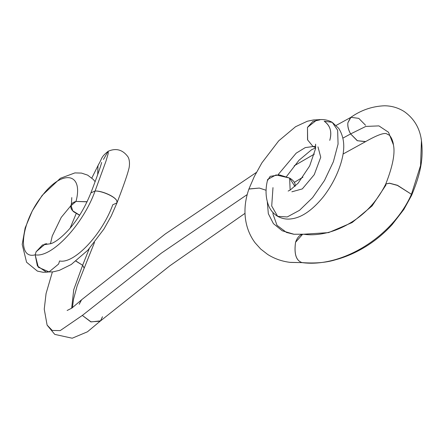 <?xml version="1.0" encoding="UTF-8"?>
<svg xmlns="http://www.w3.org/2000/svg" width="444" height="444" viewBox="0 0 444 444"><rect width="100%" height="100%" fill="white"/><g stroke="black" fill="none" stroke-linecap="round" stroke-linejoin="round"><path stroke-width="0.67" d="M324.203 121.223C330.258 125.413 332.112 131.79 329.764 140.36C332.173 132.007 330.319 125.624 324.203 121.223L332.245 122.339L337.634 130.247L338.073 144.05L333.377 161.721L324.47 180.53L312.604 197.63L299.534 210.301L287.235 216.955L277.644 216.328L287.235 216.955L299.534 210.301L312.604 197.63L324.47 180.53L333.377 161.721L338.073 144.05L337.634 130.247L332.245 122.339C327.633 119.752 322.494 118.964 316.816 119.974L307.481 127.378L307.648 139.96L313.048 146.537L315.756 146.204L313.048 146.537L307.548 139.849L307.481 127.378L312.898 121.395L319.924 119.847M267.399 180.769L270.163 176.351L279.309 174.875L289.621 178.066L290.137 190.082L289.621 178.066L276.063 174.919L267.715 179.387C265.129 189.261 265.551 198.313 268.986 206.554C270.907 210.722 273.793 213.98 277.644 216.328L271.711 206.038L272.982 187.623M277.988 174.792L296.181 153.174L305.267 147.597L313.048 146.537L305.267 147.597L296.181 153.174L277.988 174.792M248.934 188.961L259.346 188.062L266.123 190.282L259.346 188.062L248.895 189.061C245.46 198.918 244.278 208.536 245.349 217.91C246.481 227.295 249.728 235.586 255.095 242.796L260.689 249.023L267.688 254.456C274.559 258.797 282.156 261.449 290.476 262.41L302.164 262.626C296.17 260.745 293.967 253.962 295.554 242.274L302.658 234.221L303.158 234.204M302.658 234.221L293.922 234.254L282.229 230.775L273.415 223.632L268.331 213.686L267.321 202.02L268.331 213.686L273.415 223.632L282.229 230.775L293.972 234.26M303.579 234.227L328.566 232.617L352.114 222.561L372.1 205.905L385.897 185.126L385.758 184.021L389.46 183.261L397.424 185.414L411.449 194.289L397.474 185.292L389.51 183.178L385.769 183.999C377.583 200.533 366.061 213.331 351.198 222.405C343.134 227.356 335.02 230.813 326.867 232.789C318.631 234.698 311.316 235.231 304.906 234.388L303.579 234.227C300.172 234.271 297.502 236.952 295.554 242.274C293.917 253.974 296.12 260.756 302.164 262.626C341.741 267.937 392.724 236.841 411.449 194.289L420.562 165.529L421.45 140.532L421.067 138.35L421.45 140.532L420.562 165.529L411.449 194.289L411.588 195.393L411.449 194.289C392.724 236.841 341.741 267.937 302.164 262.626L290.082 262.36M411.588 195.393C420.696 173.521 423.554 158.758 421.45 140.532C419.813 128.155 414.052 118.481 404.168 111.516C398.09 107.714 391.486 105.8 384.36 105.783C372.033 106.31 360.756 110.24 350.516 117.571L347.885 122.755C347.541 126.274 348.451 129.992 350.621 133.922L365.789 126.429L378.926 125.891L388.517 132.268L393.406 144.794L388.517 132.268L378.926 125.891L365.789 126.429L350.621 133.922C348.385 130.031 347.474 126.312 347.885 122.755L350.938 117.316L358.791 118.37L365.534 125.236M102.492 316.739L100.505 320.868L91.103 321.911L82.334 315.434L161.316 253.163L247.197 194.572L161.316 253.163L82.334 315.434L60.19 330.614L52.242 330.458L47.108 325.097L52.242 330.458L60.19 330.614L82.334 315.434L90.787 321.839L100.128 321.212L169.813 265.812L245.005 213.353M294.178 165.812L314.358 154.09L294.178 165.812M342.901 138.123L350.621 133.922L342.901 138.123M256.393 172.427L165.251 233.999L81.563 299.8L79.204 304.273L81.324 300.016M76.046 261.089L82.634 265.262L73.743 289.688L71.656 308.236L73.743 289.688L82.634 265.262L75.941 261.166M72.422 307.714L73.51 299.273L77.167 285.808L84.182 268.182L82.634 265.262L89.216 248.723L82.634 265.262L84.221 268.065M97.697 174.614L97.974 165.767L98.74 164.13M90.898 192.857L95.083 191.009L105.916 161.333L108.236 153.469L108.192 151.265L108.236 153.469L105.916 161.333L95.083 191.009L90.892 192.874C84.721 208.286 76.862 221.084 67.327 231.263C56.821 242.169 51.31 243.617 50.466 243.728L42.513 244.955L36.125 251.754L35.176 254.817C51.648 258.108 83.006 224.686 95.083 191.009C83.006 224.686 51.648 258.108 35.176 254.817L36.125 251.754L45.271 243.95L46.825 243.728M103.469 159.429L108.192 151.265C100.566 157.359 102.47 158.042 98.44 164.707L97.974 165.767L97.73 174.52M112.787 204.751C101.97 234.721 74.026 264.252 59.557 260.961L58.614 264.03L49.068 271.9L38.295 267.233L35.176 254.817C16.656 259.956 21.068 222.461 41.547 196.57C61.627 169.269 83.788 172.033 76.013 201.426C83.788 172.033 61.627 169.269 41.547 196.57C21.068 222.461 16.656 259.956 35.176 254.817L37.401 265.962L46.165 272.017L52.919 271.883L59.324 270.379L71.245 264.502L87.934 250.122L103.957 229.01L111.283 215.917L116.977 202.886L116.861 201.038C115.545 196.797 102.065 190.842 95.083 191.009C102.126 190.681 115.59 196.675 116.861 201.038L116.972 202.908L112.787 204.751M79.654 215.157L72.744 210.833L71.107 205.65L76.013 201.426L87.107 201.726M79.593 215.251L73.815 211.893C71.417 209.818 70.435 207.759 70.868 205.722C71.301 203.679 73.016 202.248 76.013 201.426L87.057 201.831M294.86 186.441L289.621 178.066C292.696 179.859 294.511 181.857 295.066 184.06L295.121 186.203M365.473 141.686L357.242 140.709L350.621 133.922L357.414 140.726L365.662 141.564C378.044 134.576 385.248 132.123 387.273 134.216L389.022 135.009C390.992 136.23 393.173 141.497 393.406 144.794C395.288 153.219 392.74 166.295 385.758 184.021M315.667 147.613L313.048 146.537L315.673 147.608M291.852 191.797L302.32 188.911L314.247 174.675L320.751 157.226L317.965 146.842M315.623 144.161L315.545 148.668L309.673 165.934L298.14 183.15L290.215 190.038L288.145 191.064M318.387 119.741L313.636 119.924L307.32 121.24L295.582 126.712L278.732 140.826L261.882 162.865L254.284 176.573L248.967 188.867M350.727 117.432L336.219 125.38M47.108 325.097L44.245 309.174L46.059 293.595L52.375 271.95M81.163 300.172L71.861 308.097L67.133 310.489M98.579 164.424L91.847 178M76.179 213.608L70.146 228.094M90.903 192.84C97.225 176.262 100.799 166.134 101.632 162.465L101.626 162.482M45.271 243.95L44.666 244.083L45.255 244.039M71.39 204.384L71.795 197.569M70.874 205.694L61.239 217.394L52.237 236.025L50.466 243.728M47.591 272.122L43.007 272.266L37.379 271.101L26.579 262.243L22.2 244.411L25.13 228L32.334 210.795L42.147 195.421L60.378 178.294L74.919 172.905L81.507 173.093L87.662 175.136L93.407 179.543L95.121 181.707M108.192 151.265C115.945 147.891 122.439 149.611 127.667 156.421C130.003 159.485 129.748 165.917 128.749 169.186C126.607 177.656 120.751 193.057 116.972 202.908M84.277 267.96L94.478 242.485M100.316 321.051L87.429 331.807L72.217 338.217L54.762 334.393L47.147 325.18M294.355 182.345L302.936 177.2M343.068 154.029L365.207 141.847M302.203 262.626C315.157 263.564 326.212 262.626 335.375 259.818C345.537 257.109 355.416 252.847 365.012 247.031C374.975 240.97 384.005 233.511 392.096 224.67L403.846 209.457L411.577 195.416M304.906 234.388L303.629 234.232M290.476 262.41L303.024 262.637M272.96 212.543L273.088 214.435L277.028 225.336L286.491 232.445L293.634 234.221M286.491 176.546L298.923 160.334L311.616 149.7L315.64 147.919M332.245 122.339L338.755 128.383C346.342 140.593 343.839 153.519 340.72 163.858C337.04 175.441 331.341 186.314 323.615 196.47C311.594 211.311 300.705 217.776 291.236 218.87C286.574 219.541 282.04 218.698 277.644 216.328"/></g></svg>
